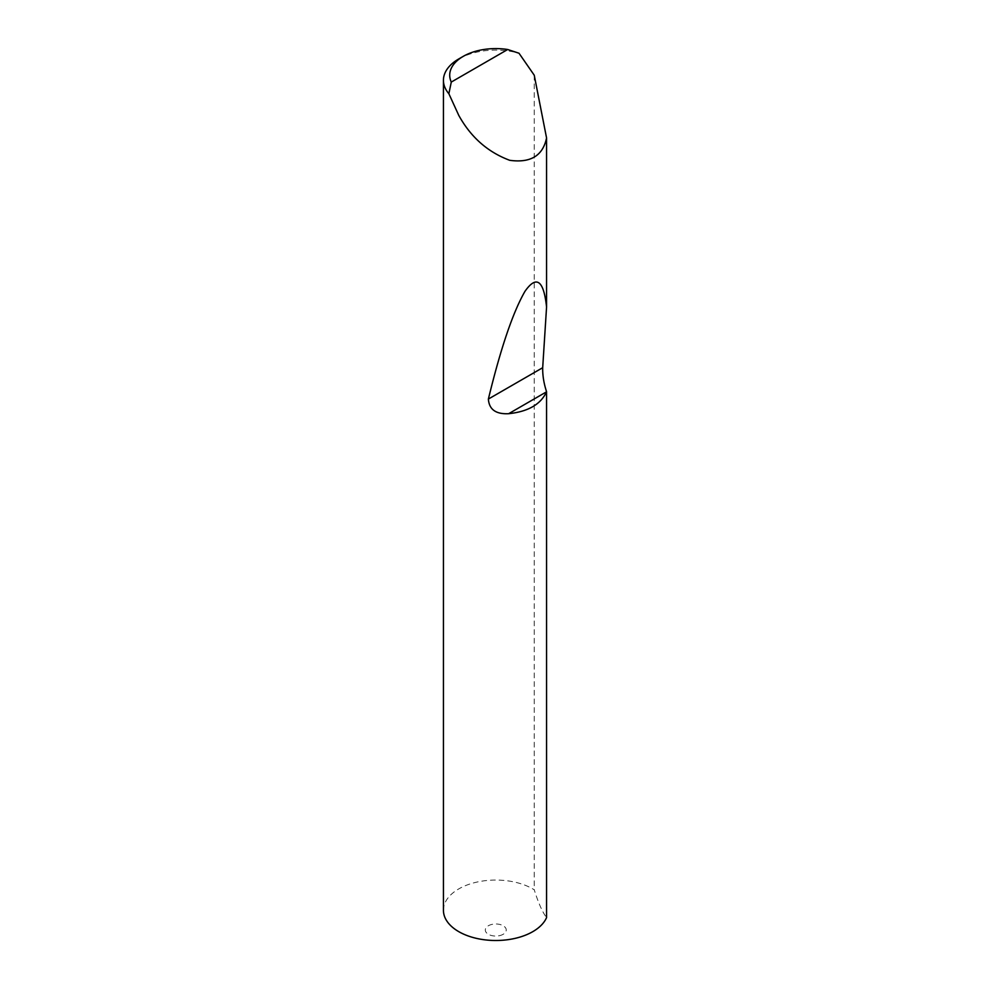 <?xml version="1.0" encoding="UTF-8"?>
<svg xmlns="http://www.w3.org/2000/svg" width="990" height="990" viewBox="0 0 990 990"><rect width="100%" height="100%" fill="white"/><g stroke="black" fill="none" stroke-linecap="round" stroke-linejoin="round"><path stroke-width="0.74" stroke-dasharray="4.95 3.71" d="M503.18 934.288A10.469 6.039 180 0 1 488.379 934.288A10.469 6.039 180 0 1 488.379 925.749A10.469 6.039 180 0 1 503.18 925.749A10.469 6.039 180 0 1 503.18 934.288M443.433 910.28A52.346 30.22 180 0 1 458.766 888.909A52.346 30.22 180 0 1 532.793 888.909A52.346 30.22 180 0 1 534.241 889.775C538.337 902.905 542.446 912.174 546.567 917.594M458.766 58.942A52.346 30.22 180 0 1 519.007 53.237M534.241 75.203L534.241 889.775"/><path stroke-width="1.49" d="M546.567 391.706L546.517 391.842C540.763 404.341 528.14 411.63 508.662 413.696C495.866 414.34 489.097 409.464 488.379 399.057C500.754 348.072 512.968 312.159 524.997 291.295C536.481 274.972 543.671 280.219 546.567 307.036L542.693 367.711C542.545 375.396 543.832 383.402 546.567 391.706L546.567 917.594A52.346 30.22 180 0 1 532.793 931.652A52.346 30.22 180 0 1 458.766 931.652A52.346 30.22 180 0 1 443.433 910.28L443.433 80.314A52.346 30.22 180 0 1 458.766 58.942L463.209 56.381A46.06 26.594 0 0 0 451.279 82.071L448.866 93.728A52.346 30.22 180 0 1 443.433 80.314M451.279 82.071L507.697 49.5L519.007 53.237L534.241 75.203L546.567 137.957C542.879 155.702 530.615 163.164 509.763 160.318C487.785 152.151 470.795 137.165 458.766 115.372L448.866 93.728M546.567 137.957L546.567 307.036M507.697 49.5A46.06 26.594 0 0 0 463.209 56.381M546.517 391.842L508.662 413.696M542.693 367.711L488.379 399.057"/></g></svg>
